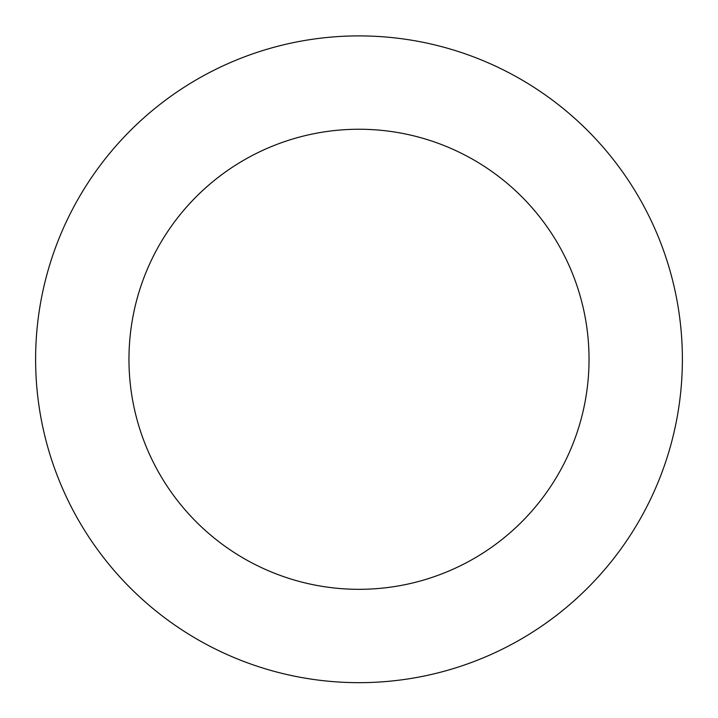 <?xml version="1.0" encoding="UTF-8"?>
<svg xmlns="http://www.w3.org/2000/svg" width="718" height="718" viewBox="0 0 718 718"><rect width="100%" height="100%" fill="white"/><g stroke="black" fill="none" stroke-linecap="round" stroke-linejoin="round"><path stroke-width="1.08" d="M37.866 321.17A323.387 323.387 0 0 0 486.553 656.449A323.387 323.387 0 0 0 552.573 100.233A323.387 323.387 0 0 0 37.866 321.17M130.568 332.174A230.029 230.029 0 0 0 449.737 570.666A230.029 230.029 0 0 0 496.694 175.012A230.029 230.029 0 0 0 130.568 332.174"/></g></svg>
